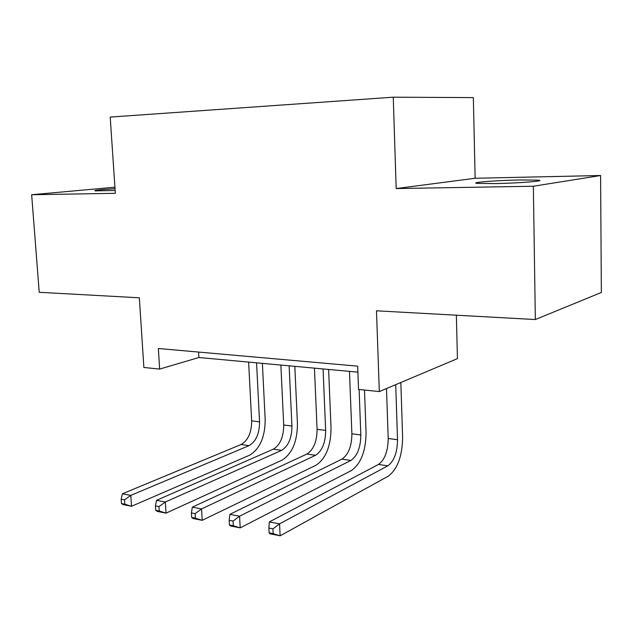 <?xml version="1.0" encoding="UTF-8"?>
<svg xmlns="http://www.w3.org/2000/svg" width="633" height="633" viewBox="0 0 633 633"><rect width="100%" height="100%" fill="white"/><g stroke="black" fill="none" stroke-linecap="round" stroke-linejoin="round"><path stroke-width="0.95" d="M115.024 188.705C100.109 189.655 93.462 190.375 95.069 190.865L115.143 190.493M494.729 183.586C518.68 183.198 547.434 180.88 538.256 180.144L519.907 179.954C496.62 180.373 468.594 182.589 477.29 183.38L494.729 183.586M475.13 178.261L396.179 188.563L533.35 186.244L600.598 175.515L475.13 178.261L473.342 97.609L393.259 97.189L110.213 117.081L115.333 193.318L31.65 194.742L39.222 292.296L139.347 297.795L143.873 367.48L159.643 369.094L198.889 357.51L357.898 372.149M600.598 175.515L601.35 292.47L535.336 319.538L376.485 310.811L379.317 391.566L457.445 358.626L456.361 315.202M114.921 187.194L31.65 194.742M533.35 186.244L535.336 319.538M379.317 391.566L358.547 389.445L357.669 366.151L158.353 348.506L159.643 369.094M396.179 188.563L393.259 97.189M198.572 352.067L198.889 357.51M386.494 388.543L388.195 438.495C388.029 451.194 384.785 459.843 378.455 464.456L269.357 521.916L279.549 523.863L280.126 535.811L388.203 476.206C397.556 469.132 402.359 456.108 402.604 437.142L400.839 382.49M395.712 384.65L397.524 439.706C397.35 452.468 394.122 461.172 387.847 465.817L279.549 523.863L272.958 528.848L268.875 528.049L269.12 532.828L273.195 533.635L272.958 528.848M273.195 533.635L280.126 535.811L269.951 533.793L269.12 532.828M269.357 521.916L268.875 528.049M349.471 371.373L351.885 433.803C351.75 446.233 348.419 454.684 341.907 459.139L229.89 514.36L239.567 516.212L240.2 527.875L351.291 470.62C360.937 463.775 365.858 451.06 366.064 432.489L364.497 390.055M359.109 389.501L360.818 434.958C360.675 447.46 357.368 455.95 350.896 460.452L239.567 516.212L233.063 521.054L229.178 520.294L229.439 524.963L233.316 525.73L233.063 521.054M233.316 525.73L240.2 527.875L230.523 525.952L229.439 524.963M229.89 514.36L229.178 520.294M314.443 368.153L317.086 429.309C316.975 441.486 313.58 449.731 306.894 454.059L192.321 507.168L201.547 508.932L202.212 520.326L315.946 465.271C325.845 458.64 330.877 446.218 331.035 428.027L328.614 369.45M323.059 368.944L325.655 430.416C325.536 442.657 322.15 450.949 315.511 455.309L201.547 508.932L195.114 513.64L191.419 512.92L191.688 517.477L195.383 518.205L195.114 513.64M195.383 518.205L202.212 520.326L193.002 518.498L191.688 517.477M192.321 507.168L191.419 512.92M280.862 365.059L283.711 424.996C283.616 436.928 280.158 444.983 273.329 449.177L156.541 500.323L165.324 502.001L166.036 513.134L282.057 460.144C292.193 453.711 297.32 441.581 297.439 423.746L294.82 366.341M289.131 365.819L291.924 426.056C291.829 438.044 288.387 446.154 281.59 450.38L165.324 502.001L158.97 506.582L155.449 505.894L155.742 510.348L159.255 511.045L158.97 506.582M159.255 511.045L166.036 513.134L157.253 511.393L155.742 510.348M156.541 500.323L155.449 505.894M248.627 362.092L251.657 420.85C251.594 432.545 248.081 440.433 241.118 444.501L122.406 493.787L130.794 495.394L131.529 506.273L249.544 455.222C259.886 448.979 265.092 437.118 265.18 419.639L262.379 363.358M256.563 362.82L259.554 421.871C259.483 433.629 255.977 441.549 249.046 445.656L130.794 495.394L124.519 499.856L121.156 499.2L121.457 503.551L124.812 504.216L124.519 499.856M124.812 504.216L131.529 506.273L123.158 504.612L121.457 503.551M122.406 493.787L121.156 499.2M397.524 439.706L388.195 438.495M387.847 465.817L378.455 464.456M360.818 434.958L351.885 433.803M350.896 460.452L341.907 459.139M325.655 430.416L317.086 429.309M315.511 455.309L306.894 454.059M291.924 426.056L283.711 424.996M281.59 450.38L273.329 449.177M259.554 421.871L251.657 420.85M249.046 445.656L241.118 444.501M538.272 181.006L538.256 180.144"/></g></svg>
